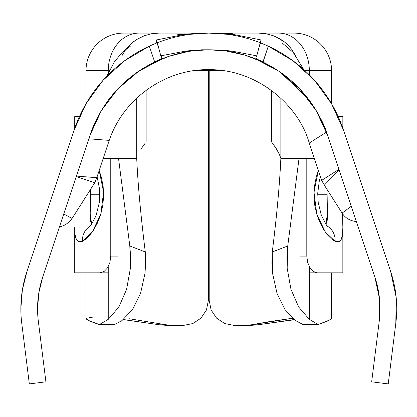 <?xml version="1.0" encoding="UTF-8"?>
<svg xmlns="http://www.w3.org/2000/svg" width="417" height="417" viewBox="0 0 417 417"><rect width="100%" height="100%" fill="white"/><g stroke="black" fill="none" stroke-linecap="round" stroke-linejoin="round"><path stroke-width="0.63" d="M164.991 33.094L123.588 33.094A37.587 37.587 0 0 0 86.001 70.681L108.248 70.681A37.587 30.775 -90 0 1 139.023 33.094L293.985 33.094A37.587 37.587 0 0 1 331.572 70.681L309.325 70.681L309.325 74.815L309.325 70.681L331.572 70.681A37.587 37.587 0 0 0 293.985 33.094L278.546 33.094A37.587 30.775 90 0 1 309.325 70.681A37.587 30.775 -90 0 0 278.546 33.094L267.172 33.094M139.023 33.094A37.587 30.775 90 0 0 108.248 70.681L108.248 73.491L108.248 70.681L86.001 70.681L86.001 103.77L86.001 70.681A37.587 37.587 0 0 1 123.588 33.094M114.451 324.603L99.09 324.447C90.432 321.622 86.069 319.599 86.001 318.374L86.001 272.817L86.001 318.374L89.332 320.772L99.413 324.551L108.248 319.354L108.248 266.666L108.248 319.354L118.871 307.048L126.586 289.382L130.401 268.24L130.667 257.075L129.823 245.973L145.288 251.957L145.663 262.731L144.996 273.385L140.576 293.302L132.564 309.581L121.926 320.621L132.564 309.581L140.576 293.302L144.996 273.385L145.288 251.957C140.753 215.485 137.897 184.298 136.713 158.382L136.713 98.146L136.713 158.382C137.897 184.298 140.753 215.485 145.288 251.957L129.823 245.973L118.532 158.382L129.823 245.973L130.401 268.24L126.586 289.382L118.871 307.048L108.248 319.354L99.413 324.551L114.451 324.603L121.926 320.621M194.327 70.681L208.37 70.681L208.37 300.381L206.431 310.039L200.947 318.181L192.79 323.576L183.324 325.437L167.353 325.437L159.471 324.791L123.416 319.531M295.643 320.621L285.046 309.643L277.029 293.396L272.588 273.5L272.28 251.957L287.746 245.973L287.167 268.178L290.972 289.33L298.681 307.021L309.325 319.354L318.155 324.551L309.325 319.354L309.325 266.666L309.325 319.354L298.681 307.021L290.972 289.33L287.167 268.178L286.906 257.054L287.746 245.973L299.036 158.382L287.746 245.973L272.28 251.957C276.815 215.485 279.677 184.298 280.855 158.382L279.432 154.556L276.262 148.603L271.431 141.691L271.431 90.291L271.431 141.691L276.262 148.603L279.432 154.556L280.855 158.382L280.855 98.177L280.855 158.382C279.677 184.298 276.815 215.485 272.28 251.957L271.905 262.773L272.588 273.5L277.029 293.396L285.046 309.643L295.643 320.621L303.123 324.603L318.155 324.551L327.309 321.184L331.343 318.885L331.572 272.817M156.193 43.191L149.291 46.162A141.994 141.994 0 0 0 74.085 130.156L26.86 271.728L22.362 289.987L20.85 308.731A116.937 116.937 0 0 0 21.752 323.227L29.331 383.906L45.906 381.836L38.328 321.158A100.231 100.231 0 0 1 37.556 308.731A100.231 100.231 0 0 0 38.328 321.158L45.906 381.836L29.331 383.906L21.752 323.227A116.937 116.937 0 0 1 26.86 271.728L74.085 130.156L85.991 103.786L102.994 80.372L124.391 60.898L149.291 46.162L154.624 61.779L149.291 46.162L152.059 44.916A141.994 141.994 0 0 1 154.41 43.915M161.733 57.223L160.806 55.836L156.583 39.928L156.583 43.04L156.583 39.928L182.474 34.793C187.483 33.923 196.266 33.355 208.823 33.094C221.349 33.36 230.121 33.928 235.152 34.804L260.99 39.928L260.99 43.04L260.99 39.928L256.768 55.836L255.981 56.957L256.768 55.836L233.067 51.312C227.182 50.452 219.123 49.946 208.901 49.8C198.622 49.936 190.543 50.431 184.668 51.291L160.806 55.836L161.593 56.957L161.634 58.099L160.253 59.313L154.644 61.768M258.842 48.018L260.604 42.888L268.282 46.162L293.182 60.898L314.574 80.372L331.578 103.786L343.483 130.156L390.713 271.728L396.15 297.191L395.822 323.227L388.237 383.906L371.662 381.836L379.241 321.158L379.527 298.838L374.862 277.013L327.637 135.442L316.242 110.667L299.76 88.941L278.968 71.302L254.85 58.573L262.246 61.497L254.85 58.573A125.293 125.293 0 0 1 327.637 135.442L374.862 277.013A100.231 100.231 0 0 1 379.241 321.158L371.662 381.836L388.237 383.906L395.822 323.227A116.937 116.937 0 0 0 390.713 271.728L343.483 130.156A141.994 141.994 0 0 0 343.462 130.088M182.474 34.793L208.823 33.094A141.994 141.994 0 0 0 208.787 33.094A141.994 141.994 0 0 1 208.823 33.094L235.152 34.804L260.99 39.928L256.768 55.836L233.067 51.312L208.901 49.8L184.668 51.291L160.806 55.836L156.583 39.928L157.199 39.761M261.282 43.154L260.99 43.04A141.994 141.994 0 0 0 260.912 43.008A141.994 141.994 0 0 1 262.981 43.842M318.4 114.404L326.475 132.111L309.232 143.073L326.475 132.111C324.113 123.823 317.89 112.559 307.803 98.323C298.447 86.767 289.111 77.948 279.802 71.87A125.293 125.293 0 0 0 162.724 58.573L138.606 71.302L117.813 88.941L101.326 110.667L89.936 135.442A125.293 125.293 0 0 1 162.724 58.573L155.312 61.502L162.724 58.573A125.293 125.293 0 0 1 254.85 58.573A125.293 125.293 0 0 0 208.787 49.8C207.108 49.8 192.482 49.8 208.787 49.8L202 49.8M255.939 58.099L255.981 56.957L255.939 58.099L257.32 59.313L263.137 61.852L268.282 46.162L263.002 61.799M156.964 42.888L158.726 48.018L156.964 42.888M93.476 126.09L89.936 135.442L42.706 277.013L38.854 292.666L37.556 308.731A100.231 100.231 0 0 1 42.706 277.013L89.936 135.442C93.533 124.157 99.413 112.757 107.57 101.242C99.345 112.887 93.465 124.287 89.936 135.442L89.973 135.327M356.363 221.557L356.254 221.229M356.024 220.536L345.829 189.97L351.26 206.248L342.102 213.097L324.327 185.143L339.052 169.656L351.26 206.248C339.506 215.042 339.506 215.042 351.26 206.248M355.628 219.342L354.841 216.996L355.628 219.342M353.475 212.905L351.291 206.358L353.475 212.905M209.079 33.094L208.464 33.094M208.943 33.094L208.641 33.094M134.894 73.908L118.235 88.498C112.381 94.961 108.827 99.21 107.57 101.242L111.766 95.806M235.334 52.646L226.243 51.02M319.177 115.832L318.207 114.065M289.189 79.006L280.182 72.131L289.273 79.074M162.302 58.74L151.251 63.791C141.681 69.191 136.187 72.594 134.769 73.997L118.235 88.498M144.079 67.799L151.251 63.791L169.125 56.243L165.054 57.682M209.428 49.8L226.269 51.025L217.069 50.071M226.269 51.025L245.081 55.169L241.042 54.022M280.245 72.177L307.803 98.323C298.447 86.767 289.111 77.948 279.802 71.87C289.017 77.87 298.353 86.684 307.803 98.323L313.443 106.21L304.942 94.768M268.282 46.162A141.994 141.994 0 0 1 343.483 130.156M260.239 42.742A141.994 141.994 0 0 1 260.244 42.742A141.994 141.994 0 0 0 157.329 42.742L157.329 42.742A141.994 141.994 0 0 1 260.244 42.742L265.811 45.046M154.582 43.848A141.994 141.994 0 0 1 156.583 43.04A141.994 141.994 0 0 1 156.656 43.008M265.509 44.916A141.994 141.994 0 0 0 263.163 43.915M124.391 60.898A141.994 141.994 0 0 0 102.994 80.372M71.933 218.362L63.728 213.994L76.374 176.094L96.791 177.684L109.233 140.388L88.816 138.798L109.233 140.388C124.172 96.363 168.15 68.279 210.199 69.67C257.81 69.571 299.052 105.793 309.232 143.073L321.674 180.368L338.958 169.375L321.674 180.368L324.327 185.143L339.052 169.656M326.475 132.111L327.637 135.442M325.124 128.577L326.188 131.339M243.497 54.705L244.732 55.065M226.785 51.098L229.089 51.453M151.673 63.572L154.186 62.321M150.198 64.338L144.105 67.783L150.224 64.327M96.827 118.845L89.936 135.442L96.827 118.845M120.237 86.449L134.769 73.997M151.251 63.791L168.968 56.295L187.77 51.572C196.543 50.285 202.928 49.701 206.936 49.811M245.081 55.169L263.101 62.185L273.224 67.637M279.499 71.661L279.802 71.87M76.212 176.568L94.758 182.755L96.791 177.684L76.379 176.094M59.735 225.972L59.485 226.723C59.699 226.775 66.329 226.222 72.073 218.44L94.758 182.755L76.222 176.573M63.728 213.994L63.733 213.999C74.398 219.67 74.398 219.67 63.728 213.994L61.122 221.802M351.422 206.743L351.932 208.271M356.274 221.291L356.368 221.568C350.014 220.848 345.255 218.023 342.102 213.097C345.255 218.023 350.014 220.848 356.368 221.568L356.28 221.302M69.717 217.174L70.447 217.559M60.496 223.684L60.376 224.038M61.685 220.129L61.867 219.582M350.786 206.597L349.034 207.895M307.876 98.417L304.848 94.654M168.854 56.331L167.498 56.795M184.283 52.219L187.77 51.572M190.897 51.082L191.247 51.03M257.878 59.819L263.101 62.185M361.695 184.752L360.992 182.646M56.576 182.641L55.862 184.788M305.025 70.681L309.325 70.681L305.025 70.681M293.985 33.094L208.787 33.094C192.482 33.094 207.108 33.094 208.787 33.094L208.656 33.094M151.345 33.777L143.985 35.841L151.345 33.777L158.945 33.094L155.119 33.266M144.459 35.664L136.286 39.698M133.951 41.293L130.969 43.717L125.851 49.336L130.969 43.717L137.13 39.177M103.228 158.382L136.713 158.382L103.228 158.382M280.646 39.307L273.588 35.836L266.223 33.782L258.623 33.094L266.223 33.782L273.588 35.836L280.438 39.177L283.612 41.299L286.599 43.717L291.014 48.393M284.399 41.893L275.35 36.555M295.684 55.857L291.728 49.31L295.684 55.857L291.728 49.315L286.098 43.279M294.152 319.526L258.102 324.791L250.216 325.437L234.25 325.437L224.758 323.566L216.611 318.171L211.132 310.024L209.204 300.381L209.204 70.681L223.283 70.681M292.593 318.249L269.961 321.543L251.394 324.791L244.581 325.437L234.25 325.437L224.758 323.566L216.611 318.171L211.132 310.024L209.204 300.381L209.204 69.665M129.442 318.776L166.18 324.791L129.442 318.776M123.307 319.615L159.471 324.791L167.353 325.437L172.992 325.437L166.18 324.791L159.471 324.791L166.18 324.791L172.992 325.437L183.324 325.437L192.79 323.576L200.947 318.181L206.431 310.039L208.37 300.381L208.37 69.665M108.248 70.681L109.645 70.681L108.248 70.681M158.945 33.094L150.401 33.094M216.871 33.094L252.582 33.094M141.306 148.603L145.184 143.198M86.001 318.374L92.876 317.102M303.123 324.603L318.155 324.551L330.092 319.829M294.428 319.74L258.102 324.791L251.394 324.791L292.588 318.244M258.102 324.791L250.216 325.437L244.581 325.437L251.394 324.791L258.102 324.791M121.873 55.873L125.851 49.336M314.34 158.382L280.855 158.382L314.34 158.382M209.621 33.094C210.715 33.094 226.191 33.094 209.621 33.094M208.286 33.094L209.162 33.094M210.262 33.099L208.015 33.094M206.519 33.105L209.782 33.094M210.288 33.099L207.504 33.099M266.056 45.156L270.471 47.194M265.671 44.984L260.99 43.029M268.209 46.12L265.78 45.036M285.082 55.331L281.376 53.048M277.566 50.864L265.968 45.119M265.91 45.088L274.282 49.097M344.776 186.816L345.829 189.97M71.87 189.594L72.699 187.118M161.593 56.957L161.634 58.099L160.253 59.313M255.84 57.223L255.981 56.957M75.065 213.733L74.726 272.817L108.248 272.817L74.726 272.817L74.726 227.567C74.346 238.847 76.926 243.429 82.462 241.323A17.54 16.294 -116.9 0 1 90.082 226.217A17.54 16.294 63.1 0 0 82.462 241.323L78.865 241.787L76.41 239.593L75.091 234.807L74.726 227.453M90.578 194.718L99.861 194.718L90.578 194.718L90.14 217.377L90.437 221.109L91.651 224.247L90.14 213.608L90.525 189.412M327.043 189.412L327.428 213.608L325.922 224.252L327.137 221.109L327.428 217.377L326.996 194.718L317.712 194.718L326.996 194.718L327.048 189.417M327.491 226.217A17.54 16.294 116.9 0 1 335.112 241.323C340.647 243.429 343.222 238.847 342.847 227.567L342.847 272.817L342.847 227.567L342.477 234.807L341.158 239.593L338.703 241.787L335.112 241.323L331.624 239.077L327.757 235.204L323.816 229.803L320.089 222.933L316.988 214.875L314.835 205.79L313.944 196.172L314.428 186.477L316.232 177.173L318.39 170.522L313.98 192.07L316.79 214.223L325.328 232.066L335.112 241.323A17.54 16.294 -63.1 0 0 327.491 226.217M209.204 275.319L208.37 275.319L209.204 275.319M208.37 114.112L209.204 114.112L208.37 114.112M342.847 227.458L342.508 213.707M342.44 213.608L342.706 220.666M342.847 116.619L342.847 128.285L342.847 116.619L338.187 116.619L342.847 116.619M74.726 116.619L79.386 116.619L74.726 116.619L74.726 128.285L74.726 116.619L79.386 116.619M313.548 271.545L317.436 272.817L342.847 272.817L309.325 272.817L317.436 272.817L313.548 271.545L310.081 267.933L313.548 271.545M306.803 256.111L300.084 256.111L306.803 256.111L306.803 158.382L306.803 256.111L307.668 262.512L310.081 267.933L307.637 262.413M85.949 239.077L82.462 241.323L92.24 232.066L100.778 214.223L103.593 192.07L99.178 170.527L101.336 177.173L103.14 186.477L103.63 196.172L102.733 205.79L100.58 214.875L97.479 222.939L93.752 229.803L89.817 235.198L85.949 239.077M110.771 256.111L117.49 256.111L110.771 256.111L110.771 158.382L110.771 256.111L109.9 262.528L107.487 267.943L109.926 262.429M104.01 271.55L107.487 267.943L104.01 271.55L100.137 272.817L104.01 271.55M259.259 46.438L259.181 46.73M158.309 46.438L158.387 46.73M106.809 76.275L114.446 61.711L122.426 52.188L130.375 46.172M200.952 33.094L177.006 34.799M331.572 70.681L331.572 103.77M146.143 90.291L146.143 141.691M303.68 69.457L293.24 52.485L281.939 42.753M217.45 33.094L232.326 33.647M326.511 225.675L327.684 226.41L326.089 224.487L321.272 215.021L318.207 202.433L317.728 193.238L319.307 180.936L320.47 176.751M97.104 176.751L99.632 189.443L99.382 202.318L96.035 215.719L91.26 224.789L89.884 226.41"/></g></svg>
